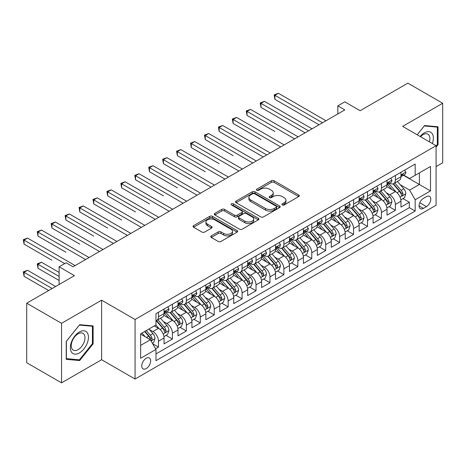 <?xml version="1.0" encoding="UTF-8"?>
<svg xmlns="http://www.w3.org/2000/svg" width="466" height="466" viewBox="0 0 466 466"><rect width="100%" height="100%" fill="white"/><g stroke="black" fill="none" stroke-linecap="round" stroke-linejoin="round"><path stroke-width="0.7" d="M282.268 204.941A1.351 0.781 0 0 0 284.184 204.941L298.718 196.553A1.934 1.118 0 0 0 299.283 195.761A1.934 1.118 0 0 0 298.718 194.974L274.095 180.756A1.934 1.118 0 0 0 271.358 180.756L256.824 189.149A1.351 0.781 0 0 0 256.428 189.703A1.351 0.781 0 0 0 256.824 190.256A1.351 0.781 0 0 0 258.741 190.256L260.622 189.167A6.192 3.577 0 0 1 269.377 189.167L271.428 190.355A6.192 3.577 0 0 1 273.239 192.877A6.192 3.577 0 0 1 271.428 195.405L269.546 196.495A1.351 0.781 0 0 0 269.15 197.048A1.351 0.781 0 0 0 269.546 197.596A1.351 0.781 0 0 0 271.462 197.596L273.344 196.512A6.192 3.577 0 0 1 282.099 196.512L284.149 197.695A6.192 3.577 0 0 1 285.961 200.223A6.192 3.577 0 0 1 284.149 202.751L282.268 203.84A1.351 0.781 0 0 0 281.872 204.388A1.351 0.781 0 0 0 282.268 204.941L282.268 203.84M146.213 368.571A6.308 3.641 120 0 0 150.332 363.014A6.308 3.641 120 0 0 149.37 357.964A6.308 3.641 120 0 0 146.213 358.272A6.308 3.641 120 0 0 142.095 363.83A6.308 3.641 120 0 0 143.062 368.886A6.308 3.641 120 0 0 146.213 368.571M211.308 235.883A1.934 1.118 0 0 0 210.743 236.67A1.934 1.118 0 0 0 211.308 237.462L218.216 241.452A1.934 1.118 0 0 0 220.954 241.452L237.095 232.132A1.934 1.118 0 0 0 237.66 231.34A1.934 1.118 0 0 0 237.095 230.554L212.473 216.335A1.934 1.118 0 0 0 209.735 216.335L193.594 225.655A1.934 1.118 0 0 0 193.029 226.447A1.934 1.118 0 0 0 193.594 227.233L201.935 232.051A1.934 1.118 0 0 0 204.673 232.051L211.581 228.06A1.934 1.118 0 0 0 212.147 227.274A1.934 1.118 0 0 0 211.581 226.482L207.446 224.094A5.173 2.988 0 0 1 205.925 221.979A5.173 2.988 0 0 1 209.123 219.224A5.173 2.988 0 0 1 214.762 219.87L230.973 229.225A5.173 2.988 0 0 1 232.487 231.34A5.173 2.988 0 0 1 229.295 234.101A5.173 2.988 0 0 1 223.651 233.454L220.954 231.893A1.934 1.118 0 0 0 218.216 231.893L211.308 235.883L211.308 237.462M436.083 166.624L442.7 162.803L442.7 103.26L407.861 83.146L360.131 110.704L344.799 101.85L337.833 105.875L344.799 109.9L73.051 266.791L66.085 262.772L59.118 266.791L59.118 284.493M61.553 323.311L61.553 382.854L101.617 359.723L101.617 300.18L61.553 323.311L26.713 303.197L74.444 275.645L59.118 266.791M101.617 300.18L135.064 319.49L436.083 145.701L436.083 205.244L135.064 379.033L135.064 319.49M442.7 103.26L402.636 126.391L436.083 145.701M260.756 216.888A1.934 1.118 0 0 0 263.494 216.888L279.635 207.568A1.934 1.118 0 0 0 280.2 206.782A1.934 1.118 0 0 0 279.635 205.989L255.013 191.776A1.934 1.118 0 0 0 252.275 191.776L236.134 201.091A1.934 1.118 0 0 0 235.569 201.883A1.934 1.118 0 0 0 236.134 202.675L260.756 216.888M231.957 205.238A1.351 0.781 0 0 1 233.332 205.424L233.332 203.817L258.362 218.269A1.934 1.118 0 0 1 258.933 219.061A1.934 1.118 0 0 1 258.362 219.847L242.221 229.167A1.934 1.118 0 0 1 239.489 229.167L214.867 214.954L214.867 213.376A1.934 1.118 0 0 0 214.296 214.162A1.934 1.118 0 0 0 214.867 214.954M214.867 213.376L221.769 209.385A1.934 1.118 0 0 1 224.507 209.385L234.491 215.152A1.934 1.118 0 0 0 237.229 215.152L241.813 212.508A1.934 1.118 0 0 0 242.378 211.715A1.934 1.118 0 0 0 241.813 210.923L231.416 204.924A1.351 0.781 0 0 1 231.02 204.37A1.351 0.781 0 0 1 231.852 203.648A1.351 0.781 0 0 1 233.332 203.817M61.553 382.854L26.713 362.74L26.713 303.197M155.586 348.76L158.481 347.088L152.697 343.751M149.405 329.544L152.906 331.559A7.881 4.549 60 0 1 158.481 341.217L164.049 337.996L164.049 343.873L172.414 339.044L166.071 335.38M163.339 321.493L166.84 323.515A7.881 4.549 60 0 1 172.414 333.173L177.989 329.951L177.989 335.823L186.348 331L180.01 327.336M177.278 313.449L180.773 315.47A7.881 4.549 60 0 1 186.348 325.122L191.922 321.907L191.922 327.779L200.287 322.95L193.943 319.292M191.211 305.405L194.712 307.426A7.881 4.549 60 0 1 200.287 317.078L205.861 313.863L205.861 319.734L214.22 314.905L207.883 311.247M205.151 297.36L208.646 299.376A7.881 4.549 60 0 1 214.22 309.034L219.795 305.812L219.795 311.69L228.159 306.861L221.816 303.197M219.084 289.31L222.585 291.332A7.881 4.549 60 0 1 228.159 300.989L233.734 297.768L233.734 303.64L242.093 298.817L235.749 295.153M233.017 281.266L236.518 283.287A7.881 4.549 60 0 1 242.093 292.939L247.667 289.724L247.667 295.595L256.026 290.767L249.689 287.108M246.957 273.222L250.458 275.243A7.881 4.549 60 0 1 256.026 284.895L261.601 281.68L261.601 287.551L269.965 282.722L263.622 279.064M260.89 265.177L264.391 267.193A7.881 4.549 60 0 1 269.965 276.851L275.54 273.629L275.54 279.507L283.899 274.678L277.561 271.014M274.829 257.127L278.324 259.148A7.881 4.549 60 0 1 283.899 268.806L289.473 265.585L289.473 271.457L297.838 266.634L291.495 262.97M288.763 249.083L292.264 251.104A7.881 4.549 60 0 1 297.838 260.756L303.413 257.541L303.413 263.412L311.771 258.583L305.434 254.925M302.702 241.039L306.197 243.06A7.881 4.549 60 0 1 311.771 252.712L317.346 249.496L317.346 255.368L325.711 250.539L319.367 246.881M316.635 232.994L320.136 235.01A7.881 4.549 60 0 1 325.711 244.667L331.285 241.446L331.285 247.324L339.644 242.495L333.301 238.831M330.569 224.944L334.07 226.965A7.881 4.549 60 0 1 339.644 236.623L345.219 233.402L345.219 239.274L353.577 234.45L347.24 230.786M344.508 216.9L348.003 218.921A7.881 4.549 60 0 1 353.577 228.573L359.152 225.358L359.152 231.229L367.517 226.4L361.173 222.742M358.441 208.855L361.942 210.877A7.881 4.549 60 0 1 367.517 220.529L373.091 217.313L373.091 223.185L381.45 218.356L375.113 214.698M372.381 200.811L375.876 202.827A7.881 4.549 60 0 1 381.45 212.484L387.025 209.263L387.025 215.141L395.389 210.312L395.389 204.44A7.881 4.549 -120 0 0 389.815 194.782L386.314 192.761M389.046 206.648L395.389 210.312M164.049 337.996A7.881 4.549 -120 0 0 158.481 328.344L154.298 325.926M177.989 329.951A7.881 4.549 -120 0 0 172.414 320.299L163.793 315.319M191.922 321.907A7.881 4.549 -120 0 0 186.348 312.249L177.732 307.275M205.861 313.863A7.881 4.549 -120 0 0 200.287 304.205L191.666 299.23M219.795 305.812A7.881 4.549 -120 0 0 214.22 296.16L205.605 291.186M233.734 297.768A7.881 4.549 -120 0 0 228.159 288.116L219.538 283.136M247.667 289.724A7.881 4.549 -120 0 0 242.093 280.066L233.478 275.091M261.601 281.68A7.881 4.549 -120 0 0 256.026 272.022L247.411 267.047M275.54 273.629A7.881 4.549 -120 0 0 269.965 263.977L261.344 259.003M289.473 265.585A7.881 4.549 -120 0 0 283.899 255.933L275.284 250.953M303.413 257.541A7.881 4.549 -120 0 0 297.838 247.883L289.217 242.908M317.346 249.496A7.881 4.549 -120 0 0 311.771 239.839L303.156 234.864M331.285 241.446A7.881 4.549 -120 0 0 325.711 231.794L317.09 226.82M345.219 233.402A7.881 4.549 -120 0 0 339.644 223.75L331.023 218.77M359.152 225.358A7.881 4.549 -120 0 0 353.577 215.7L344.962 210.725M373.091 217.313A7.881 4.549 -120 0 0 367.517 207.655L358.896 202.681M387.025 209.263A7.881 4.549 -120 0 0 381.45 199.611L372.835 194.637M426.466 196.635L423.396 198.405A6.11 3.53 120 0 0 419.406 203.788A6.11 3.53 120 0 0 420.344 208.681A6.11 3.53 120 0 0 423.396 208.378L426.466 206.613A6.11 3.53 120 0 0 430.456 201.225A6.11 3.53 120 0 0 429.518 196.332A6.11 3.53 120 0 0 426.466 196.635M140.639 345.399L150.396 339.766L155.97 349.424L155.97 360.69L415.177 211.034L415.177 199.768L409.602 190.116L400.247 184.717M155.97 349.424L140.639 358.272L140.639 333.813L155.97 324.965L155.97 313.7L415.177 164.049L415.177 175.309L430.508 166.461L430.508 190.92L415.177 199.768M166.764 311.888L166.84 311.929A7.881 4.549 60 0 0 170.783 312.319L176.358 309.104A7.881 4.549 -120 0 0 177.989 305.492L177.989 300.989M180.703 303.844L180.773 303.884A7.881 4.549 60 0 0 184.717 304.275L190.291 301.053A7.881 4.549 -120 0 0 191.922 297.448L191.922 292.939M194.637 295.793L194.712 295.84A7.881 4.549 60 0 0 198.65 296.23L204.225 293.009A7.881 4.549 -120 0 0 205.861 289.403L205.861 284.895M208.576 287.749L208.646 287.79A7.881 4.549 60 0 0 212.589 288.18L218.164 284.965A7.881 4.549 -120 0 0 219.795 281.353L219.795 276.851M222.509 279.705L222.585 279.746A7.881 4.549 60 0 0 226.523 280.136L232.097 276.921A7.881 4.549 -120 0 0 233.734 273.309L233.734 268.806M236.448 271.661L236.518 271.701A7.881 4.549 60 0 0 240.462 272.092L246.036 268.87A7.881 4.549 -120 0 0 247.667 265.265L247.667 260.756M250.382 263.61L250.458 263.657A7.881 4.549 60 0 0 254.395 264.047L259.97 260.826A7.881 4.549 -120 0 0 261.601 257.22L261.601 252.712M264.315 255.566L264.391 255.607A7.881 4.549 60 0 0 268.334 255.997L273.909 252.782A7.881 4.549 -120 0 0 275.54 249.17L275.54 244.667M278.254 247.522L278.324 247.562A7.881 4.549 60 0 0 282.268 247.953L287.842 244.737A7.881 4.549 -120 0 0 289.473 241.126L289.473 236.623M292.188 239.477L292.264 239.518A7.881 4.549 60 0 0 296.201 239.908L301.776 236.687A7.881 4.549 -120 0 0 303.413 233.082L303.413 228.573M306.127 231.427L306.197 231.474A7.881 4.549 60 0 0 310.14 231.864L315.715 228.643A7.881 4.549 -120 0 0 317.346 225.037L317.346 220.529M320.06 223.383L320.136 223.424A7.881 4.549 60 0 0 324.074 223.814L329.648 220.599A7.881 4.549 -120 0 0 331.285 216.987L331.285 212.484M334 215.339L334.07 215.379A7.881 4.549 60 0 0 338.013 215.77L343.588 212.554A7.881 4.549 -120 0 0 345.219 208.943L345.219 204.434M347.933 207.294L348.003 207.335A7.881 4.549 60 0 0 351.947 207.725L357.521 204.504A7.881 4.549 -120 0 0 359.152 200.898L359.152 196.39M361.866 199.244L361.942 199.291A7.881 4.549 60 0 0 365.886 199.681L371.46 196.46A7.881 4.549 -120 0 0 373.091 192.854L373.091 188.346M375.806 191.2L375.876 191.241A7.881 4.549 60 0 0 379.819 191.631L385.394 188.415A7.881 4.549 -120 0 0 387.025 184.804L387.025 180.301M155.97 353.927L409.323 207.655L409.323 202.267L400.964 207.09L400.964 201.219A7.881 4.549 -120 0 0 395.389 191.567L386.768 186.586M389.739 183.155L389.815 183.196A7.881 4.549 -120 0 0 393.753 183.587A7.881 4.549 -120 0 0 395.389 179.981L395.389 175.472M393.753 183.587L399.327 180.371A7.881 4.549 -120 0 0 400.964 176.76L400.964 172.251M158.481 312.249L158.481 316.758A7.881 4.549 60 0 1 156.844 320.363A7.881 4.549 60 0 1 155.97 320.684M156.844 320.363L162.418 317.148A7.881 4.549 -120 0 0 164.049 313.536L164.049 309.034M172.414 304.205L172.414 308.713A7.881 4.549 60 0 1 170.783 312.319M186.348 296.16L186.348 300.663A7.881 4.549 60 0 1 184.717 304.275M200.287 288.116L200.287 292.619A7.881 4.549 60 0 1 198.65 296.23M214.22 280.066L214.22 284.575A7.881 4.549 60 0 1 212.589 288.18M228.159 272.022L228.159 276.53A7.881 4.549 60 0 1 226.523 280.136M242.093 263.977L242.093 268.48A7.881 4.549 60 0 1 240.462 272.092M256.026 255.933L256.026 260.436A7.881 4.549 60 0 1 254.395 264.047M269.965 247.883L269.965 252.391A7.881 4.549 60 0 1 268.334 255.997M283.899 239.839L283.899 244.347A7.881 4.549 60 0 1 282.268 247.953M297.838 231.794L297.838 236.297A7.881 4.549 60 0 1 296.201 239.908M311.771 223.75L311.771 228.253A7.881 4.549 60 0 1 310.14 231.864M325.711 215.7L325.711 220.208A7.881 4.549 60 0 1 324.074 223.814M339.644 207.655L339.644 212.164A7.881 4.549 60 0 1 338.013 215.77M353.577 199.611L353.577 204.114A7.881 4.549 60 0 1 351.947 207.725M367.517 191.561L367.517 196.07A7.881 4.549 60 0 1 365.886 199.681M381.45 183.517L381.45 188.025A7.881 4.549 60 0 1 379.819 191.631M381.45 212.484L381.45 218.356M367.517 220.529L367.517 226.4M353.577 228.573L353.577 234.45M339.644 236.623L339.644 242.495M325.711 244.667L325.711 250.539M311.771 252.712L311.771 258.583M297.838 260.756L297.838 266.634M283.899 268.806L283.899 274.678M269.965 276.851L269.965 282.722M256.026 284.895L256.026 290.767M242.093 292.939L242.093 298.817M228.159 300.989L228.159 306.861M214.22 309.034L214.22 314.905M200.287 317.078L200.287 322.95M186.348 325.122L186.348 331M172.414 333.173L172.414 339.044M158.481 341.217L158.481 347.088M150.396 339.766L140.639 334.134M409.602 190.116L419.359 184.484L419.359 172.898L430.508 166.461M403.399 175.268L430.508 190.92M403.678 175.111L409.602 178.53L415.177 175.309M101.617 359.723L135.064 379.033M337.833 105.875L337.833 113.92M402.985 198.603L409.323 202.267M409.323 207.655L415.177 211.034M436.083 147.116L438.034 144.693L438.034 126.764L424.584 125.558L417.169 134.785M66.224 359.356L79.669 360.556L93.118 343.826L93.118 325.897L79.669 324.691L66.224 341.421L66.224 359.356M437.335 144.291L438.034 144.693M92.419 343.425L93.118 343.826M78.247 359.735L79.669 360.556M282.81 205.133L284.149 204.358A6.192 3.577 0 0 0 285.961 201.836L285.961 200.223M273.239 192.877L273.239 194.491A6.192 3.577 0 0 1 271.428 197.013L270.088 197.788M298.689 196.565L274.095 182.369A1.934 1.118 0 0 0 271.358 182.369L257.366 190.443M279.606 207.586L255.013 193.384A1.934 1.118 0 0 0 252.275 193.384L236.163 202.687M276.216 207.329A1.351 0.781 0 0 0 276.612 206.782A1.351 0.781 0 0 0 276.216 206.228L254.599 193.751A1.351 0.781 0 0 0 252.689 193.751L250.702 194.893A6.192 3.577 0 0 0 248.891 197.421A6.192 3.577 0 0 0 250.702 199.949L265.474 208.477A6.192 3.577 0 0 0 274.229 208.477L276.216 207.329L276.216 208.943A1.351 0.781 0 0 0 276.612 208.389L276.612 206.782M248.891 197.421L248.891 199.029A6.192 3.577 0 0 0 250.702 201.557L250.702 199.949M276.216 208.943L274.229 210.084A6.192 3.577 0 0 1 265.474 210.084L250.702 201.557M214.89 214.966L221.769 210.993L221.769 209.385M242.378 211.715L242.378 213.323A1.934 1.118 0 0 1 241.813 214.115L237.229 216.76A1.934 1.118 0 0 1 234.491 216.76L224.507 210.993A1.934 1.118 0 0 0 221.769 210.993M233.332 205.424L258.339 219.865M244.854 221.134A5.173 2.988 0 0 0 250.492 221.781A5.173 2.988 0 0 0 253.69 219.02A5.173 2.988 0 0 0 252.176 216.906L246.462 213.609A1.934 1.118 0 0 0 243.73 213.609L239.145 216.259A1.934 1.118 0 0 0 238.58 217.045A1.934 1.118 0 0 0 239.145 217.838L244.854 221.134L244.854 222.742A5.173 2.988 0 0 0 250.492 223.389A5.173 2.988 0 0 0 253.69 220.628L253.69 219.02M238.58 217.045L238.58 218.653A1.934 1.118 0 0 0 239.145 219.445L239.145 217.838M244.854 222.742L239.145 219.445M232.487 231.34L232.487 232.948A5.173 2.988 0 0 1 229.295 235.709A5.173 2.988 0 0 1 223.651 235.062L220.954 233.501A1.934 1.118 0 0 0 218.216 233.501L211.331 237.474M205.925 221.979L205.925 223.593A5.173 2.988 0 0 0 207.446 225.701L207.446 224.094M211.558 228.078L207.446 225.701M237.066 232.144L212.473 217.942A1.934 1.118 0 0 0 209.735 217.942L193.617 227.251M400.847 199.838L404.447 197.759L405.839 193.734A5.225 3.017 -120 0 0 403.806 188.835L397.44 181.46M396.164 192.074L388.883 183.651M392.023 189.621L387.799 184.728A12.512 7.223 -120 0 0 387.409 184.297M274.911 131.505L247.038 115.411L247.038 111.386L250.522 109.376L298.118 136.853M393.048 183.872L399.484 191.328A5.225 3.017 60 0 1 401.348 194.922L401.727 195.545L402.432 195.446L403.02 193.961A5.225 3.017 -120 0 0 401.156 190.361L394.789 182.987M393.426 183.75L400.346 191.759A2.662 1.538 60 0 1 401.016 192.802L403.02 193.961M404.657 170.119L405.839 172.175A5.225 3.017 60 0 1 404.756 174.482L402.111 176.014A5.225 3.017 -120 0 0 403.02 174.808L402.909 174.348M322.501 122.774L274.911 95.297L278.394 93.282L325.984 120.758M401.139 176.259L401.156 176.259A5.225 3.017 -120 0 0 402.111 176.014M402.344 174.418L403.02 174.808C402.694 174.022 402.135 174.342 401.348 175.775A5.225 3.017 60 0 1 400.964 176.521M319.018 124.783L274.911 99.316L274.911 95.297L274.148 94.854L278.394 93.282M274.911 99.316L274.148 94.854M432.332 143.54A12.809 7.398 120 0 0 424.305 132.868A12.809 7.398 120 0 0 420.111 136.48M429.407 141.85A9.699 5.598 120 0 0 427.881 134.196A9.699 5.598 120 0 0 423.035 134.68A9.699 5.598 120 0 0 420.495 136.707M417.198 134.802L424.305 125.954L437.335 127.119L437.335 144.495L436.083 146.056M436.473 126.624L437.335 127.119M87.235 343.162A12.809 7.398 120 0 0 83.921 330.79A12.809 7.398 120 0 0 71.548 341.764A12.809 7.398 120 0 0 74.863 354.137A12.809 7.398 120 0 0 87.235 343.162M84.061 342.26A9.699 5.598 120 0 0 82.971 333.33A9.699 5.598 120 0 0 72.183 341.199A9.699 5.598 120 0 0 73.273 350.129A9.699 5.598 120 0 0 84.061 342.26M66.364 358.674L66.364 341.298L79.395 325.087L92.419 326.252L92.419 343.628L79.395 359.839L66.224 358.593M91.557 325.757L92.419 326.252M386.908 207.883L390.508 205.803L391.906 201.784A5.225 3.017 -120 0 0 389.867 196.879L383.501 189.505M382.225 200.118L374.949 191.695M378.083 197.666L373.86 192.778A12.512 7.223 -120 0 0 373.476 192.341M260.977 139.55L233.105 123.455L233.105 119.436L236.588 117.42L284.178 144.897M379.108 191.916L385.551 199.372A5.225 3.017 60 0 1 387.409 202.972L387.794 203.59L388.498 203.491L389.081 202.005A5.225 3.017 -120 0 0 387.223 198.405L380.856 191.037M379.487 191.794L386.407 199.809A2.662 1.538 60 0 1 387.077 200.846L389.081 202.005M372.975 215.933L376.575 213.853L377.967 209.828A5.225 3.017 -120 0 0 375.934 204.924L369.567 197.555M368.291 208.168L361.016 199.739M364.15 205.71L359.927 200.823A12.512 7.223 -120 0 0 359.536 200.386M247.038 147.594L263.273 156.966M365.175 199.961L371.612 207.417A5.225 3.017 60 0 1 373.476 211.016L373.854 211.634L374.559 211.535L375.147 210.05A5.225 3.017 -120 0 0 373.283 206.455L366.917 199.081M365.554 199.838L372.474 207.853A2.662 1.538 60 0 1 373.144 208.89L375.147 210.05M359.036 223.977L362.641 221.898L364.033 217.872A5.225 3.017 -120 0 0 362 212.968L355.628 205.599M354.352 216.212L347.077 207.784M350.211 213.76L345.988 208.867A12.512 7.223 -120 0 0 345.603 208.43M233.105 155.638L205.232 139.55L205.232 135.524L208.716 133.515L256.306 160.991M351.236 208.005L357.678 215.467A5.225 3.017 60 0 1 359.542 219.061L359.921 219.678L360.626 219.579L361.214 218.094A5.225 3.017 -120 0 0 359.35 214.5L352.983 207.125M351.614 207.888L358.535 215.898A2.662 1.538 60 0 1 359.204 216.94L361.214 218.094M345.102 232.021L348.702 229.942L350.094 225.917A5.225 3.017 -120 0 0 348.061 221.018L341.695 213.644M340.419 224.257L333.143 215.834M336.277 221.804L332.054 216.911A12.512 7.223 -120 0 0 331.664 216.48M219.171 163.688L191.299 147.594L191.299 143.569L194.782 141.559L242.372 169.036M337.302 216.055L343.739 223.511A5.225 3.017 60 0 1 345.603 227.105L345.982 227.728L346.687 227.629L347.275 226.144A5.225 3.017 -120 0 0 345.417 222.544L339.044 215.17M337.681 215.933L344.601 223.942A2.662 1.538 60 0 1 345.271 224.985L347.275 226.144M390.718 178.169L391.906 180.22A5.225 3.017 60 0 1 390.823 182.532L388.172 184.058A5.225 3.017 -120 0 0 389.081 182.858L388.976 182.392M308.568 130.818L260.977 103.341L264.461 101.332L312.051 128.808M387.199 184.303L387.223 184.303A5.225 3.017 -120 0 0 388.172 184.058M388.411 182.468L389.081 182.858C388.755 182.066 388.195 182.392 387.409 183.82A5.225 3.017 60 0 1 387.025 184.565M305.084 132.827L260.977 107.366L260.977 103.341L260.209 102.899L264.461 101.332M260.977 107.366L260.209 102.899M376.784 186.214L377.967 188.264A5.225 3.017 60 0 1 376.883 190.577L374.239 192.103A5.225 3.017 -120 0 0 375.147 190.903L375.037 190.437M294.629 138.862L246.275 110.943L250.522 109.376M373.266 192.347L373.283 192.347A5.225 3.017 -120 0 0 374.239 192.103M374.472 190.512L375.147 190.903C374.821 190.116 374.262 190.437 373.476 191.87A5.225 3.017 60 0 1 373.091 192.609M247.038 115.411L246.275 110.943M362.845 194.258L364.033 196.308A5.225 3.017 60 0 1 362.95 198.621L360.305 200.153A5.225 3.017 -120 0 0 361.214 198.947L361.103 198.481M280.695 146.912L232.336 118.993L236.588 117.42M359.327 200.397L359.35 200.397A5.225 3.017 -120 0 0 360.305 200.153M360.538 198.557L361.214 198.947C360.882 198.161 360.329 198.481 359.542 199.914A5.225 3.017 60 0 1 359.152 200.654M233.105 123.455L232.336 118.993M348.912 202.302L350.094 204.358A5.225 3.017 60 0 1 349.017 206.665L346.366 208.197A5.225 3.017 -120 0 0 347.275 206.991L347.164 206.531M266.762 154.957L219.171 127.48L222.655 125.471L270.245 152.941M345.393 208.442L345.417 208.442A5.225 3.017 -120 0 0 346.366 208.197M346.599 206.601L347.275 206.991C346.949 206.205 346.389 206.525 345.603 207.958A5.225 3.017 60 0 1 345.219 208.704M263.278 156.966L219.171 131.499L219.171 127.48L218.403 127.037L222.655 125.471M219.171 131.499L218.403 127.037M331.163 240.066L334.769 237.986L336.161 233.967A5.225 3.017 -120 0 0 334.128 229.062L327.761 221.688M326.485 232.301L319.204 223.878M322.344 229.849L318.121 224.962A12.512 7.223 -120 0 0 317.73 224.525M205.232 171.733L177.36 155.638L177.36 151.619L180.843 149.603L228.433 177.08M323.363 224.099L329.806 231.555A5.225 3.017 60 0 1 331.67 235.155L332.048 235.773L332.753 235.674L333.341 234.188A5.225 3.017 -120 0 0 331.477 230.588L325.111 223.22M323.742 223.977L330.662 231.992A2.662 1.538 60 0 1 331.338 233.029L333.341 234.188M334.978 210.352L336.161 212.403A5.225 3.017 60 0 1 335.077 214.715L332.433 216.241A5.225 3.017 -120 0 0 333.341 215.042L333.231 214.576M252.822 163.001L204.469 135.082L208.716 133.515M331.46 216.486L331.477 216.486A5.225 3.017 -120 0 0 332.433 216.241M332.666 214.651L333.341 215.042C333.009 214.249 332.456 214.576 331.67 216.003A5.225 3.017 60 0 1 331.285 216.748M205.232 139.55L204.469 135.082M317.23 248.116L320.829 246.036L322.222 242.011A5.225 3.017 -120 0 0 320.189 237.107L313.822 229.738M312.546 240.351L305.271 231.922M308.405 237.893L304.182 233.006A12.512 7.223 -120 0 0 303.791 232.569M191.299 179.777L163.426 163.683L163.426 159.663L166.91 157.654L214.5 185.124M309.43 232.144L315.872 239.6A5.225 3.017 60 0 1 317.73 243.2L318.109 243.817L318.82 243.718L319.402 242.233A5.225 3.017 -120 0 0 317.544 238.639L311.177 231.264M309.808 232.021L316.729 240.037A2.662 1.538 60 0 1 317.398 241.073L319.402 242.233M321.039 218.397L322.222 220.447A5.225 3.017 60 0 1 321.144 222.76L318.494 224.286A5.225 3.017 -120 0 0 319.402 223.086L319.292 222.62M238.889 171.045L190.53 143.126L194.782 141.559M317.521 224.53L317.544 224.53A5.225 3.017 -120 0 0 318.494 224.286M318.732 222.696L319.402 223.086C319.076 222.299 318.517 222.62 317.73 224.053A5.225 3.017 60 0 1 317.346 224.793M191.299 147.594L190.53 143.126M303.296 256.16L306.896 254.081L308.288 250.056A5.225 3.017 -120 0 0 306.255 245.151L299.888 237.782M298.613 248.395L291.332 239.967M294.471 245.943L290.248 241.05A12.512 7.223 -120 0 0 289.858 240.613M177.36 187.821L149.487 171.733L149.487 167.708L152.976 165.698L200.566 193.174M295.496 240.188L301.933 247.65A5.225 3.017 60 0 1 303.797 251.244L304.176 251.861L304.88 251.762L305.469 250.277A5.225 3.017 -120 0 0 303.605 246.683L297.238 239.308M295.875 240.072L302.795 248.081A2.662 1.538 60 0 1 303.465 249.124L305.469 250.277M307.106 226.441L308.288 228.491A5.225 3.017 60 0 1 307.205 230.804L304.56 232.336A5.225 3.017 -120 0 0 305.469 231.13L305.358 230.664M224.95 179.095L176.597 151.176L180.843 149.603M303.587 232.581L303.605 232.581A5.225 3.017 -120 0 0 304.56 232.336M304.793 230.74L305.469 231.13C305.143 230.344 304.583 230.664 303.797 232.097A5.225 3.017 60 0 1 303.413 232.837M177.36 155.638L176.597 151.176M289.357 264.205L292.957 262.125L294.355 258.1A5.225 3.017 -120 0 0 292.316 253.201L285.949 245.827M284.674 256.44L277.398 248.017M280.532 253.987L276.309 249.094A12.512 7.223 -120 0 0 275.924 248.663M163.426 195.871L135.554 179.777L135.554 175.752L139.037 173.742L186.627 201.219M281.557 248.238L288 255.694A5.225 3.017 60 0 1 289.858 259.288L290.242 259.911L290.947 259.812L291.535 258.327A5.225 3.017 -120 0 0 289.671 254.727L283.305 247.353M281.936 248.116L288.856 256.125A2.662 1.538 60 0 1 289.526 257.168L291.535 258.327M293.166 234.485L294.355 236.542A5.225 3.017 60 0 1 293.271 238.848L290.621 240.38A5.225 3.017 -120 0 0 291.535 239.175L291.425 238.714M211.016 187.14L162.657 159.221L166.91 157.654M289.648 240.625L289.671 240.625A5.225 3.017 -120 0 0 290.621 240.38M290.86 238.784L291.535 239.175C291.203 238.388 290.644 238.709 289.858 240.141A5.225 3.017 60 0 1 289.473 240.887M163.426 163.683L162.657 159.221M275.423 272.249L279.023 270.169L280.416 266.15A5.225 3.017 -120 0 0 278.383 261.245L272.016 253.871M270.74 264.484L263.465 256.061M266.599 262.032L262.375 257.145A12.512 7.223 -120 0 0 261.985 256.708M149.487 203.916L121.62 187.821L121.62 183.802L125.104 181.787L172.694 209.263M267.624 256.283L274.06 263.739A5.225 3.017 60 0 1 275.924 267.338L276.303 267.956L277.008 267.857L277.596 266.371A5.225 3.017 -120 0 0 275.732 262.772L269.365 255.403M268.002 256.16L274.923 264.175A2.662 1.538 60 0 1 275.592 265.212L277.596 266.371M261.484 280.299L265.09 278.219L266.482 274.194A5.225 3.017 -120 0 0 264.449 269.29L258.077 261.921M256.801 272.534L249.526 264.106M252.659 270.076L248.436 265.189A12.512 7.223 -120 0 0 248.052 264.752M135.554 211.96L107.681 195.866L107.681 191.846L111.164 189.837L158.755 217.307M253.685 264.327L260.127 271.783A5.225 3.017 60 0 1 261.991 275.383L262.37 276L263.074 275.901L263.663 274.416A5.225 3.017 -120 0 0 261.799 270.822L255.432 263.447M254.063 264.205L260.983 272.22A2.662 1.538 60 0 1 261.653 273.257L263.663 274.416M247.551 288.343L251.151 286.264L252.543 282.239A5.225 3.017 -120 0 0 250.51 277.334L244.143 269.965M242.868 280.579L235.592 272.15M238.726 278.126L234.503 273.233A12.512 7.223 -120 0 0 234.113 272.796M121.62 220.004L93.748 203.916L93.748 199.891L97.231 197.881L144.821 225.358M239.751 272.371L246.188 279.833A5.225 3.017 60 0 1 248.052 283.427L248.43 284.05L249.141 283.945L249.724 282.46A5.225 3.017 -120 0 0 247.865 278.866L241.493 271.492M240.13 272.255L247.05 280.264A2.662 1.538 60 0 1 247.72 281.307L249.724 282.46M233.612 296.388L237.217 294.308L238.609 290.283A5.225 3.017 -120 0 0 236.577 285.384L230.21 278.01M228.934 288.623L221.653 280.2M224.793 286.171L220.569 281.278A12.512 7.223 -120 0 0 220.179 280.847M107.681 228.055L79.808 211.96L79.808 207.935L83.292 205.925L130.882 233.402M225.812 280.421L232.254 287.877A5.225 3.017 60 0 1 234.118 291.471L234.497 292.095L235.202 291.996L235.79 290.51A5.225 3.017 -120 0 0 233.926 286.91L227.559 279.536M226.191 280.299L233.111 288.308A2.662 1.538 60 0 1 233.786 289.351L235.79 290.51M219.678 304.432L223.278 302.352L224.67 298.333A5.225 3.017 -120 0 0 222.637 293.429L216.271 286.054M214.995 296.667L207.72 288.244M210.853 294.215L206.63 289.328A12.512 7.223 -120 0 0 206.246 288.891M93.748 236.099L65.875 220.004L65.875 215.985L69.358 213.97L116.949 241.446M211.879 288.466L218.321 295.922A5.225 3.017 60 0 1 220.179 299.522L220.564 300.139L221.268 300.04L221.851 298.555A5.225 3.017 -120 0 0 219.993 294.955L213.626 287.586M212.257 288.343L219.177 296.359A2.662 1.538 60 0 1 219.847 297.395L221.851 298.555M205.745 312.482L209.345 310.403L210.737 306.378A5.225 3.017 -120 0 0 208.704 301.473L202.337 294.104M201.062 304.717L193.78 296.289M196.92 302.259L192.697 297.372A12.512 7.223 -120 0 0 192.307 296.935M79.808 244.143L51.936 228.049L51.936 224.03L55.425 222.02L103.015 249.496M197.945 296.51L204.382 303.966A5.225 3.017 60 0 1 206.246 307.566L206.624 308.183L207.329 308.084L207.918 306.599A5.225 3.017 -120 0 0 206.054 303.005L199.687 295.63M198.324 296.388L205.244 304.403A2.662 1.538 60 0 1 205.914 305.44L207.918 306.599M191.806 320.526L195.405 318.447L196.803 314.422A5.225 3.017 -120 0 0 194.765 309.517L188.398 302.149M187.122 312.762L179.847 304.333M182.981 310.309L178.758 305.416A12.512 7.223 -120 0 0 178.373 304.98M65.875 252.188L38.002 236.099L38.002 232.074L41.486 230.064L89.076 257.541M184.006 304.554L190.448 312.016A5.225 3.017 60 0 1 192.307 315.61L192.691 316.233L193.396 316.129L193.984 314.643A5.225 3.017 -120 0 0 192.12 311.049L185.753 303.675M184.385 304.438L191.305 312.447A2.662 1.538 60 0 1 191.975 313.49L193.984 314.643M177.872 328.571L181.472 326.491L182.864 322.466A5.225 3.017 -120 0 0 180.831 317.567L174.465 310.193M173.189 320.806L165.913 312.383M169.047 318.354L164.824 313.461A12.512 7.223 -120 0 0 164.434 313.03M51.936 260.238L24.069 244.143L24.069 240.118L27.552 238.109L75.142 265.585M170.073 312.604L176.509 320.06A5.225 3.017 60 0 1 178.373 323.654L178.752 324.278L179.457 324.179L180.045 322.693A5.225 3.017 -120 0 0 178.181 319.094L171.814 311.725M170.451 312.482L177.371 320.492A2.662 1.538 60 0 1 178.041 321.534L180.045 322.693M163.933 336.615L167.539 334.536L168.931 330.516A5.225 3.017 -120 0 0 166.898 325.612L160.525 318.237M159.25 328.85L155.918 324.994M155.114 326.398L154.572 325.769M59.118 272.424L41.486 262.247L38.002 264.257L38.002 268.282L59.118 280.468M156.133 320.649L162.576 328.105A5.225 3.017 60 0 1 164.44 331.705L164.818 332.322L165.523 332.223L166.112 330.738A5.225 3.017 -120 0 0 164.248 327.138L157.881 319.769M156.512 320.526L163.432 328.542A2.662 1.538 60 0 1 164.102 329.578L166.112 330.738M38.002 268.282L37.233 263.814L59.118 276.449M37.233 263.814L41.486 262.247M279.233 242.536L280.416 244.586A5.225 3.017 60 0 1 279.338 246.898L276.688 248.425A5.225 3.017 -120 0 0 277.596 247.225L277.486 246.759M197.083 195.184L148.724 167.265L152.976 165.698M275.715 248.669L275.732 248.669A5.225 3.017 -120 0 0 276.688 248.425M276.921 246.834L277.596 247.225C277.27 246.432 276.711 246.759 275.924 248.186A5.225 3.017 60 0 1 275.54 248.931M149.487 171.733L148.724 167.265M265.294 250.58L266.482 252.63A5.225 3.017 60 0 1 265.399 254.943L262.754 256.469A5.225 3.017 -120 0 0 263.663 255.269L263.552 254.803M183.144 203.228L134.785 175.309L139.037 173.742M261.776 256.714L261.799 256.714A5.225 3.017 -120 0 0 262.754 256.469M262.987 254.879L263.663 255.269C263.331 254.483 262.777 254.803 261.991 256.236A5.225 3.017 60 0 1 261.601 256.976M135.554 179.777L134.785 175.309M251.36 258.624L252.543 260.675A5.225 3.017 60 0 1 251.465 262.987L248.815 264.519A5.225 3.017 -120 0 0 249.724 263.313L249.613 262.847M169.21 211.279L120.851 183.359L125.104 181.787M247.842 264.764L247.865 264.764A5.225 3.017 -120 0 0 248.815 264.519M249.048 262.923L249.724 263.313C249.397 262.527 248.838 262.847 248.052 264.28A5.225 3.017 60 0 1 247.667 265.02M121.62 187.821L120.851 183.359M237.427 266.668L238.609 268.725A5.225 3.017 60 0 1 237.526 271.031L234.881 272.563A5.225 3.017 -120 0 0 235.79 271.358L235.68 270.897M155.271 219.323L106.918 191.404L111.164 189.837M233.909 272.808L233.926 272.808A5.225 3.017 -120 0 0 234.881 272.563M235.114 270.967L235.79 271.358C235.458 270.571 234.905 270.892 234.118 272.325A5.225 3.017 60 0 1 233.734 273.07M107.681 195.866L106.918 191.404M223.488 274.719L224.67 276.769A5.225 3.017 60 0 1 223.593 279.082L220.942 280.608A5.225 3.017 -120 0 0 221.851 279.408L221.746 278.942M141.338 227.367L92.979 199.448L97.231 197.881M219.969 280.852L219.993 280.852A5.225 3.017 -120 0 0 220.942 280.608M221.181 279.017L221.851 279.408C221.525 278.616 220.966 278.942 220.179 280.369A5.225 3.017 60 0 1 219.795 281.115M93.748 203.916L92.979 199.448M209.554 282.763L210.737 284.813A5.225 3.017 60 0 1 209.653 287.126L207.009 288.652A5.225 3.017 -120 0 0 207.918 287.452L207.807 286.986M127.399 235.412L79.045 207.492L83.292 205.925M206.036 288.897L206.054 288.897A5.225 3.017 -120 0 0 207.009 288.652M207.242 287.062L207.918 287.452C207.591 286.666 207.032 286.986 206.246 288.419A5.225 3.017 60 0 1 205.861 289.159M79.808 211.96L79.045 207.492M195.615 290.807L196.803 292.858A5.225 3.017 60 0 1 195.72 295.17L193.07 296.702A5.225 3.017 -120 0 0 193.984 295.496L193.873 295.036M113.465 243.462L65.106 215.542L69.358 213.97M192.097 296.947L192.12 296.947A5.225 3.017 -120 0 0 193.07 296.702M193.308 295.106L193.984 295.496C193.652 294.71 193.093 295.03 192.307 296.463A5.225 3.017 60 0 1 191.922 297.203M65.875 220.004L65.106 215.542M181.682 298.857L182.864 300.908A5.225 3.017 60 0 1 181.787 303.215L179.136 304.747A5.225 3.017 -120 0 0 180.045 303.541L179.934 303.081M99.532 251.506L51.173 223.587L55.425 222.02M178.163 304.991L178.181 304.991A5.225 3.017 -120 0 0 179.136 304.747M179.369 303.15L180.045 303.541C179.719 302.754 179.16 303.075 178.373 304.508A5.225 3.017 60 0 1 177.989 305.253M51.936 228.049L51.173 223.587M167.743 306.902L168.931 308.952A5.225 3.017 60 0 1 167.847 311.265L165.203 312.791A5.225 3.017 -120 0 0 166.112 311.591L166.001 311.125M85.593 259.55L37.233 231.631L41.486 230.064M164.224 313.036L164.248 313.036A5.225 3.017 -120 0 0 165.203 312.791M165.436 311.201L166.112 311.591C165.78 310.799 165.226 311.125 164.44 312.552A5.225 3.017 60 0 1 164.049 313.298M38.002 236.099L37.233 231.631M152.417 343.267L153.599 342.586L154.992 338.561A5.225 3.017 -120 0 0 152.959 333.656L148.951 329.013M145.211 336.772L141.984 333.039M141.175 334.442L140.639 333.825M55.629 286.503L27.552 270.292L24.069 272.301L24.069 276.326L48.662 290.528M144.629 331.512L148.642 336.149A5.225 3.017 60 0 1 150.501 339.749L150.879 340.366L151.59 340.267L152.172 338.782A5.225 3.017 -120 0 0 150.314 335.188L146.301 330.545M144.955 331.326L149.499 336.586A2.662 1.538 60 0 1 150.169 337.623L152.172 338.782M24.069 276.326L23.3 271.859L52.145 288.518M23.3 271.859L27.552 270.292M64.687 263.575L23.3 239.675L27.552 238.109M24.069 244.143L23.3 239.675M152.906 331.559L158.481 328.344M166.84 323.515L172.414 320.299M180.773 315.47L186.348 312.249M194.712 307.426L200.287 304.205M208.646 299.376L214.22 296.16M222.585 291.332L228.159 288.116M236.518 283.287L242.093 280.066M250.458 275.243L256.026 272.022M264.391 267.193L269.965 263.977M278.324 259.148L283.899 255.933M292.264 251.104L297.838 247.883M306.197 243.06L311.771 239.839M320.136 235.01L325.711 231.794M334.07 226.965L339.644 223.75M348.003 218.921L353.577 215.7M361.942 210.877L367.517 207.655M375.876 202.827L381.45 199.611M389.815 194.782L395.389 191.567M395.389 179.981L400.964 176.76M158.481 316.758L164.049 313.536M172.414 308.713L177.989 305.492M186.348 300.663L191.922 297.448M200.287 292.619L205.861 289.403M214.22 284.575L219.795 281.353M228.159 276.53L233.734 273.309M242.093 268.48L247.667 265.265M256.026 260.436L261.601 257.22M269.965 252.391L275.54 249.17M283.899 244.347L289.473 241.126M297.838 236.297L303.413 233.082M311.771 228.253L317.346 225.037M325.711 220.208L331.285 216.987M339.644 212.164L345.219 208.943M353.577 204.114L359.152 200.898M367.517 196.07L373.091 192.854M381.45 188.025L387.025 184.804M395.389 204.44L400.964 201.219M419.784 202.751L426.466 206.613M419.08 205.885L423.396 208.378M284.149 204.358L284.149 202.751M269.546 197.596L269.546 196.495M271.428 197.013L271.428 195.405M256.824 190.256L256.824 189.149M271.358 182.369L271.358 180.756M274.095 182.369L274.095 180.756M298.718 196.553L298.718 194.974M236.134 202.675L236.134 201.091M252.275 193.384L252.275 191.776M255.013 193.384L255.013 191.776M279.635 207.568L279.635 205.989M265.474 210.084L265.474 208.477M274.229 210.084L274.229 208.477M224.507 210.993L224.507 209.385M234.491 216.76L234.491 215.152M237.229 216.76L237.229 215.152M241.813 214.115L241.813 212.508M258.362 219.847L258.362 218.269M218.216 233.501L218.216 231.893M220.954 233.501L220.954 231.893M223.651 235.062L223.651 233.454M211.581 228.06L211.581 226.482M193.594 227.233L193.594 225.655M209.735 217.942L209.735 216.335M212.473 217.942L212.473 216.335M237.095 232.132L237.095 230.554M400.049 197.159L405.804 193.839M401.156 190.361L403.806 188.835M396.997 192.767L399.484 191.328M405.804 172.111L400.964 174.907M386.11 205.209L391.871 201.883M387.223 198.405L389.867 196.879M383.058 200.811L385.551 199.372M372.177 213.253L377.932 209.927M373.283 206.455L375.934 204.924M369.124 208.855L371.612 207.417M358.243 221.298L363.998 217.977M359.35 214.5L362 212.968M355.185 216.9L357.678 215.467M344.304 229.342L350.059 226.022M345.417 222.544L348.061 221.018M341.252 224.95L343.739 223.511M391.871 180.161L387.025 182.957M377.932 188.206L373.091 191.002M363.998 196.25L359.152 199.046M350.059 204.294L345.219 207.09M330.371 237.392L336.126 234.066M331.477 230.588L334.128 229.062M327.313 232.994L329.806 231.555M336.126 212.345L331.285 215.141M316.431 245.436L322.192 242.11M317.544 238.639L320.189 237.107M313.379 241.039L315.872 239.6M322.192 220.389L317.346 223.185M302.498 253.481L308.253 250.16M303.605 246.683L306.255 245.151M299.446 249.083L301.933 247.65M308.253 228.433L303.413 231.229M288.559 261.525L294.32 258.205M289.671 254.727L292.316 253.201M285.507 257.133L288 255.694M294.32 236.478L289.473 239.274M274.625 269.575L280.381 266.249M275.732 262.772L278.383 261.245M271.573 265.177L274.06 263.739M260.692 277.62L266.447 274.293M261.799 270.822L264.449 269.29M257.634 273.222L260.127 271.783M246.753 285.664L252.508 282.344M247.865 278.866L250.51 277.334M243.701 281.266L246.188 279.833M232.819 293.708L238.575 290.388M233.926 286.91L236.577 285.384M229.761 289.316L232.254 287.877M218.88 301.758L224.641 298.432M219.993 294.955L222.637 293.429M215.828 297.36L218.321 295.922M204.947 309.803L210.702 306.477M206.054 303.005L208.704 301.473M201.895 305.405L204.382 303.966M191.008 317.847L196.769 314.527M192.12 311.049L194.765 309.517M187.955 313.449L190.448 312.016M177.074 325.891L182.829 322.571M178.181 319.094L180.831 317.567M174.022 321.499L176.509 320.06M163.141 333.941L168.896 330.615M164.248 327.138L166.898 325.612M160.083 329.544L162.576 328.105M280.381 244.528L275.54 247.324M266.447 252.572L261.601 255.368M252.508 260.616L247.667 263.412M238.575 268.661L233.734 271.457M224.641 276.711L219.795 279.507M210.702 284.755L205.861 287.551M196.769 292.799L191.922 295.595M182.829 300.844L177.989 303.64M168.896 308.894L164.049 311.69M151.06 340.914L154.957 338.66M150.314 335.188L152.959 333.656M146.382 337.454L148.642 336.149"/></g></svg>
